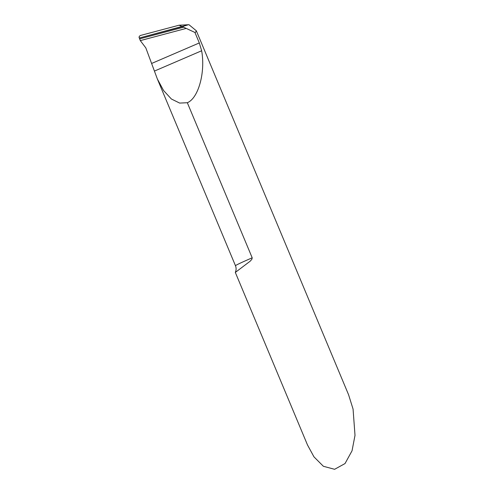 <?xml version="1.0" encoding="UTF-8"?>
<svg xmlns="http://www.w3.org/2000/svg" width="494" height="494" viewBox="0 0 494 494"><rect width="100%" height="100%" fill="white"/><g stroke="black" fill="none" stroke-linecap="round" stroke-linejoin="round"><path stroke-width="0.74" d="M252.199 257.812L251.891 259.233L250.199 261.172L235.323 272.429L307.496 444.971L313.974 456.864L323.379 466.28L334.605 469.3L345.016 463.57L352.043 450.794L355.007 435.362L353.068 409.088L348.579 394.749L196.328 30.782L195.476 32.338L194.932 32.462L199.317 42.941L201.645 50.765C205.566 72.309 198.403 98.294 187.325 102.721L252.199 257.812A28.64 0.902 -22.7 0 0 235.471 265.723L157.37 79.009L145.823 47.887L140.308 40.607L139.32 38.013L188.362 24.731L182.317 26.596L194.932 32.462M196.328 30.782L188.967 24.7L179.044 25.219L182.317 26.596L139.32 38.013L138.993 37.025L140.086 35.562L179.044 25.219M185.824 28.516L140.308 40.607M187.325 102.721L179.662 103.079L171.381 98.998L163.594 90.556L157.37 79.009M182.317 26.596L139.32 38.013L138.993 37.025L140.086 35.562L179.044 25.219L182.317 26.596M151.831 63.374L199.317 42.941M154.529 71.037L201.645 50.765M183.558 27.195L139.771 38.828M235.342 272.299C236.305 270.187 236.348 267.995 235.471 265.723"/></g></svg>
